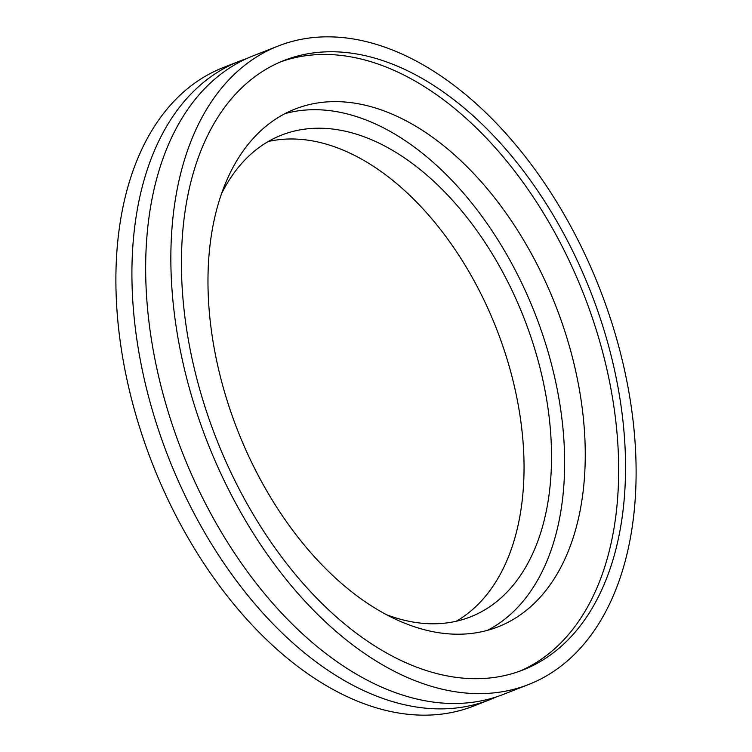<?xml version="1.0" encoding="UTF-8"?>
<svg xmlns="http://www.w3.org/2000/svg" width="752" height="752" viewBox="0 0 752 752"><rect width="100%" height="100%" fill="white"/><g stroke="black" fill="none" stroke-linecap="round" stroke-linejoin="round"><path stroke-width="1.13" d="M496.442 696.878A342.912 210.645 -111.4 0 1 489.655 699.764A342.912 210.645 -111.4 0 1 354.935 686.313A342.912 210.645 -111.4 0 1 139.928 358.055A342.912 210.645 -111.4 0 1 239.446 61.203A342.912 210.645 -111.4 0 1 246.393 58.712M528.59 684.508L503.389 694.378A342.912 210.645 -111.4 0 1 368.677 680.927A342.912 210.645 -111.4 0 1 153.671 352.669A342.912 210.645 -111.4 0 1 253.189 55.827L278.381 45.947A342.912 210.645 -111.4 0 1 413.092 59.408A342.912 210.645 -111.4 0 1 628.099 387.665A342.912 210.645 -111.4 0 1 528.59 684.508A342.912 210.645 -111.4 0 1 393.869 671.057A342.912 210.645 -111.4 0 1 178.863 342.799A342.912 210.645 -111.4 0 1 278.381 45.947M280.656 61.861A327.327 201.075 -111.4 0 1 405.789 75.999A327.327 201.075 -111.4 0 1 610.483 386.462A327.327 201.075 -111.4 0 1 519.444 671.292M394.311 657.154A327.327 201.075 -111.4 0 1 189.081 343.824A327.327 201.075 -111.4 0 1 284.068 60.461A327.327 201.075 -111.4 0 1 412.66 73.301A327.327 201.075 -111.4 0 1 617.89 386.641A327.327 201.075 -111.4 0 1 522.903 669.994A327.327 201.075 -111.4 0 1 394.311 657.154M285.074 113.599A278.071 170.817 -111.4 0 1 383.793 128A278.071 170.817 -111.4 0 1 556.461 385.569A278.071 170.817 -111.4 0 1 487.54 630.326M388.822 615.916A278.071 170.817 -111.4 0 1 214.47 349.736A278.071 170.817 -111.4 0 1 295.169 109.012A278.071 170.817 -111.4 0 1 404.407 119.925A278.071 170.817 -111.4 0 1 578.758 386.114A278.071 170.817 -111.4 0 1 498.059 626.83A278.071 170.817 -111.4 0 1 388.822 615.916M268.267 141.517A258.744 158.945 -111.4 0 1 355.771 156.012A258.744 158.945 -111.4 0 1 515.693 392.187A258.744 158.945 -111.4 0 1 456.248 621.255M221.52 193.762A258.744 158.945 -111.4 0 1 281.605 135.087A258.744 158.945 -111.4 0 1 383.247 145.239A258.744 158.945 -111.4 0 1 545.482 392.929A258.744 158.945 -111.4 0 1 470.395 616.913A258.744 158.945 -111.4 0 1 386.443 614.675M489.655 699.764L473.619 706.053A342.912 210.645 -111.4 0 1 338.908 692.592A342.912 210.645 -111.4 0 1 123.901 364.335A342.912 210.645 -111.4 0 1 223.41 67.492L239.446 61.203"/></g></svg>
